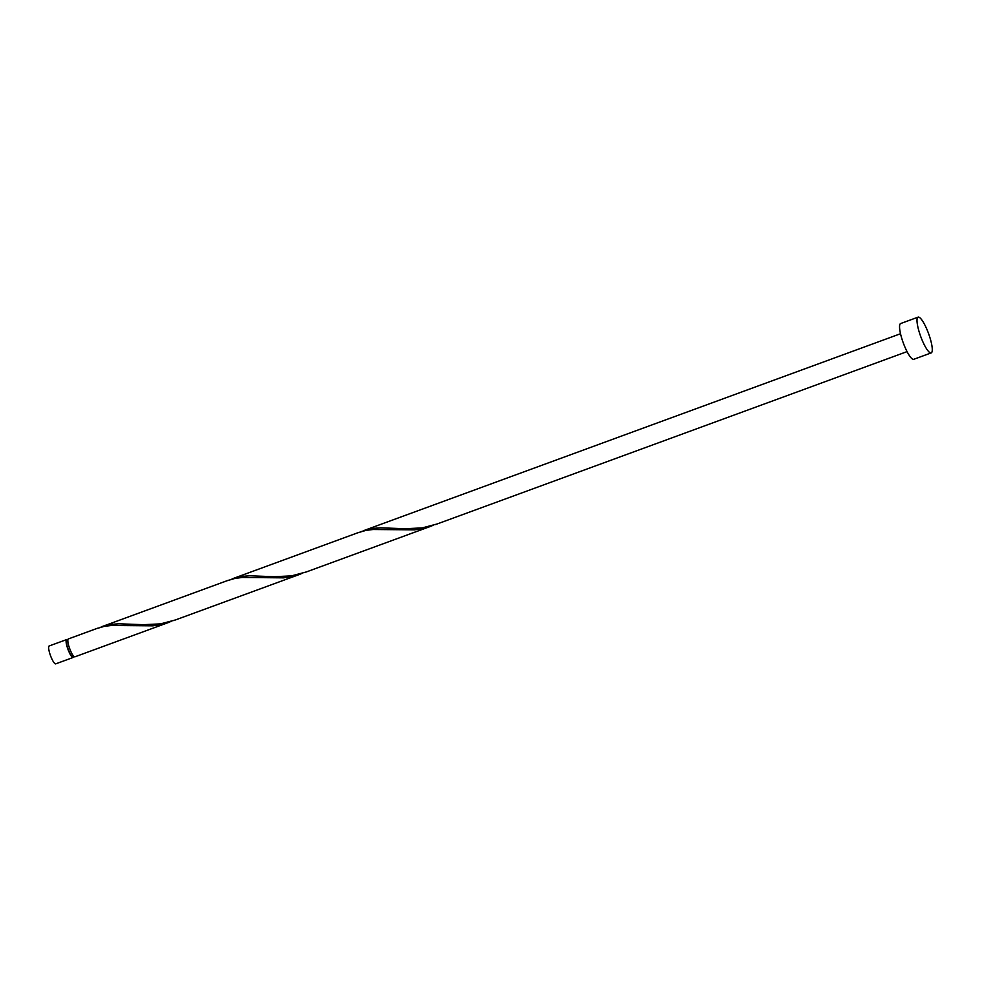 <?xml version="1.0" encoding="UTF-8"?>
<svg xmlns="http://www.w3.org/2000/svg" width="981" height="981" viewBox="0 0 981 981"><rect width="100%" height="100%" fill="white"/><g stroke="black" fill="none" stroke-linecap="round" stroke-linejoin="round"><path stroke-width="1.47" d="M55.856 663.781A9.528 2.097 -110.1 0 1 55.733 663.855A9.528 2.097 -110.1 0 1 50.607 655.933A9.528 2.097 -110.1 0 1 49.05 646.038A9.528 2.097 -110.1 0 1 49.173 645.976A9.528 2.097 -110.1 0 1 49.32 645.939M67.076 640.446A8.571 1.888 69.9 0 0 66.953 640.47L67.836 640.139A9.528 2.097 69.9 0 0 66.622 639.575A9.528 2.097 69.9 0 0 66.5 639.649A9.528 2.097 69.9 0 0 68.045 649.545A9.528 2.097 69.9 0 0 73.183 657.454A9.528 2.097 69.9 0 0 73.305 657.393A9.528 2.097 69.9 0 0 73.71 656.252M66.953 640.47A8.571 1.888 69.9 0 0 66.831 640.532A8.571 1.888 69.9 0 0 68.229 649.434A8.571 1.888 69.9 0 0 72.852 656.559A8.571 1.888 69.9 0 0 72.962 656.497M931.19 352.902L913.752 359.304A19.044 4.182 -110.1 0 1 903.489 343.473A19.044 4.182 -110.1 0 1 900.386 323.681A19.044 4.182 -110.1 0 1 900.632 323.546L918.081 317.145A19.044 4.182 -110.1 0 1 928.345 332.976A19.044 4.182 -110.1 0 1 931.447 352.768A19.044 4.182 -110.1 0 1 931.19 352.902A19.044 4.182 -110.1 0 1 920.926 337.072A19.044 4.182 -110.1 0 1 917.824 317.28A19.044 4.182 -110.1 0 1 918.081 317.145M436.913 524.026L422.259 527.901L405.128 528.722L380.518 527.827L373.087 528.379L361.327 531.555M357.955 532.744L365.888 530.402L373.123 529.495L414.473 529.863L422.909 528.551L433.259 525.35M68.511 638.913A9.528 2.097 69.9 0 0 68.363 638.938A9.528 2.097 69.9 0 0 68.241 639.011A9.528 2.097 69.9 0 0 69.786 648.907A9.528 2.097 69.9 0 0 74.924 656.816A9.528 2.097 69.9 0 0 75.047 656.743M96.297 628.711L104.231 626.369L111.478 625.461L152.815 625.829L161.252 624.517L171.601 621.316M175.256 619.992L160.614 623.867L143.484 624.689L118.873 623.793L111.429 624.345L99.67 627.521M227.126 580.727L235.06 578.385L242.295 577.478L283.644 577.846L292.08 576.534L302.43 573.333M306.084 572.009L291.443 575.884L274.312 576.705L249.701 575.81L242.258 576.362L230.498 579.538M49.173 645.976L66.622 639.575M363.399 530.733L900.509 333.736M68.363 638.938L97.573 628.22M101.742 626.7L228.401 580.237M232.571 578.716L359.23 532.254M74.924 656.816L169.541 622.113M173.711 620.581L300.37 574.13M304.539 572.597L431.199 526.147M435.368 524.614L907.069 351.615M72.852 656.559L73.734 656.24M55.733 663.855L73.183 657.454"/></g></svg>
